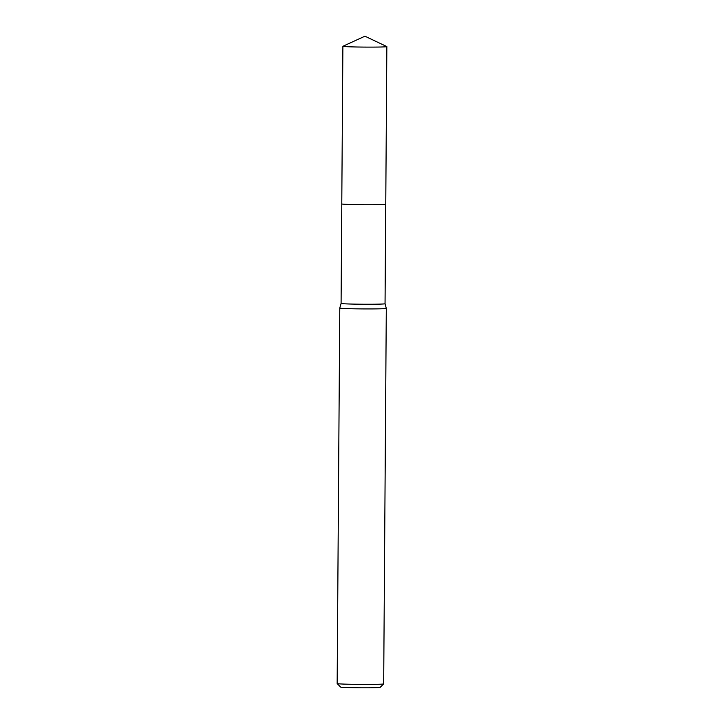 <?xml version="1.0" encoding="UTF-8"?>
<svg xmlns="http://www.w3.org/2000/svg" width="724" height="724" viewBox="0 0 724 724"><rect width="100%" height="100%" fill="white"/><g stroke="black" fill="none" stroke-linecap="round" stroke-linejoin="round"><path stroke-width="1.09" d="M339.773 308.062L341.085 303.419A21.982 0.652 0.4 0 0 341.085 303.428L341.782 203.933A21.982 0.652 0.4 0 0 349.022 204.458A21.982 0.652 0.4 0 0 372.417 204.738A21.982 0.652 0.4 0 0 385.738 204.249L385.05 303.727L386.299 308.388L383.675 683.881A23.259 0.688 0.4 0 1 383.666 683.899A23.259 0.688 0.4 0 1 369.539 684.415A23.259 0.688 0.4 0 1 344.814 684.126A23.259 0.688 0.4 0 1 337.167 683.574A23.259 0.688 0.4 0 1 337.158 683.556L339.773 308.062A23.259 0.688 0.4 0 0 347.439 308.632A23.259 0.688 0.4 0 0 372.471 308.922A23.259 0.688 0.4 0 0 386.299 308.388M341.085 303.428A21.982 0.652 0.4 0 0 348.325 303.962A21.982 0.652 0.4 0 0 371.991 304.234A21.982 0.652 0.4 0 0 385.05 303.727M337.167 683.574L340.624 687.085A19.774 0.588 0.4 0 0 347.131 687.547A19.774 0.588 0.4 0 0 368.145 687.8A19.774 0.588 0.4 0 0 380.154 687.366L383.666 683.899M381.168 46.997A21.982 0.652 0.4 0 0 386.842 46.598A21.982 0.652 0.4 0 0 386.797 46.553L364.932 36.2L342.932 46.255A21.982 0.652 0.4 0 0 342.886 46.291A21.982 0.652 0.4 0 0 356.968 46.997A21.982 0.652 0.4 0 0 381.168 46.997M342.886 46.291L341.773 203.915A21.992 0.652 0.4 0 0 355.864 204.62A21.992 0.652 0.4 0 0 380.082 204.62A21.992 0.652 0.4 0 0 385.756 204.222L386.842 46.598"/></g></svg>
